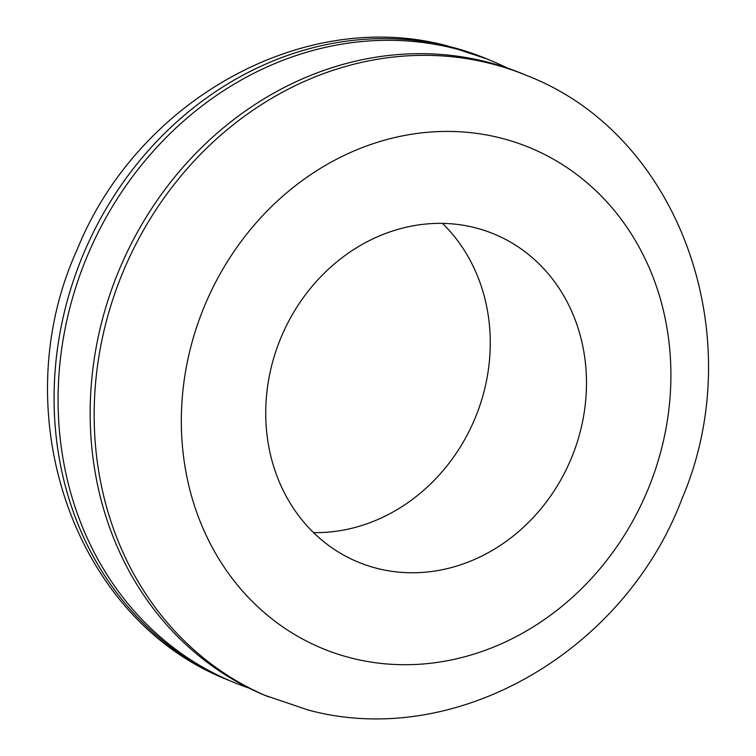 <?xml version="1.0" encoding="UTF-8"?>
<svg xmlns="http://www.w3.org/2000/svg" width="756" height="756" viewBox="0 0 756 756"><rect width="100%" height="100%" fill="white"/><g stroke="black" fill="none" stroke-linecap="round" stroke-linejoin="round"><path stroke-width="1.13" d="M377.556 568.512A177.565 157.21 112.6 0 0 575.42 447.58A177.565 157.21 112.6 0 0 494.452 234.18A177.565 157.21 112.6 0 0 474.664 227.622A177.565 157.21 112.6 0 0 276.8 348.544A177.565 157.21 112.6 0 0 357.768 561.944A177.565 157.21 112.6 0 0 377.556 568.512M313.523 532.611A177.565 157.21 112.6 0 0 474.985 418.446A177.565 157.21 112.6 0 0 442.477 223.389M507.276 68.012A336.429 297.873 112.6 0 0 491.457 60.801A336.429 297.873 112.6 0 0 453.959 48.365A336.429 297.873 112.6 0 0 79.059 277.49A336.429 297.873 112.6 0 0 232.47 681.827A336.429 297.873 112.6 0 0 248.724 687.988M527.537 75.846L523.53 74.173A336.429 297.873 112.6 0 0 486.032 61.737A336.429 297.873 112.6 0 0 111.132 290.871A336.429 297.873 112.6 0 0 264.543 695.199L308.042 709.969C455.301 750.047 624.324 651.7 681.969 498.809C751.048 337.45 680.532 135.343 527.537 75.846A336.429 297.873 112.6 0 0 490.039 63.409A336.429 297.873 112.6 0 0 115.139 292.544A336.429 297.873 112.6 0 0 268.55 696.871M449.943 46.692A336.429 297.873 112.6 0 0 75.052 275.817A336.429 297.873 112.6 0 0 228.463 680.154C72.841 619.778 3.204 412.105 77.121 249.697C137.138 100.794 303.269 6.776 447.958 46.031L487.45 59.129A336.429 297.873 112.6 0 0 449.943 46.692M500.217 137.913A271.017 239.954 112.6 0 0 192.799 339.595A271.017 239.954 112.6 0 0 352.003 658.221A271.017 239.954 112.6 0 0 659.43 456.529A271.017 239.954 112.6 0 0 500.217 137.913M228.463 680.154L232.47 681.827M487.45 59.129L491.457 60.801"/></g></svg>
